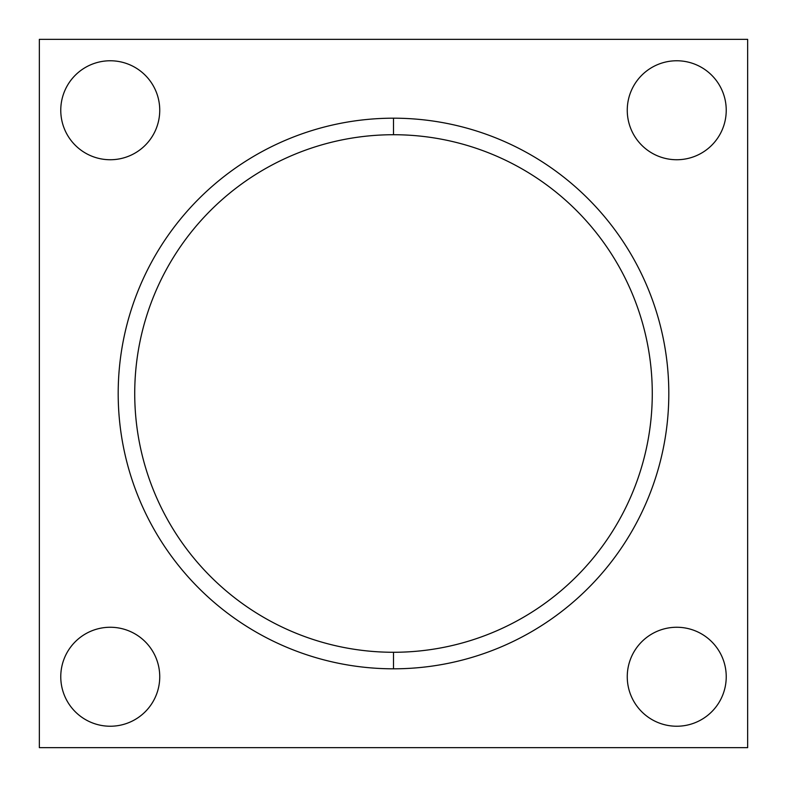 <?xml version="1.0" encoding="UTF-8"?>
<svg xmlns="http://www.w3.org/2000/svg" width="787" height="787" viewBox="0 0 787 787"><rect width="100%" height="100%" fill="white"/><g stroke="black" fill="none" stroke-linecap="round" stroke-linejoin="round"><path stroke-width="1.18" d="M39.35 39.35L39.35 747.65L747.65 747.65L747.65 39.35L39.35 39.35L747.65 39.35L747.65 747.65L39.35 747.65L39.35 39.35M393.5 118.188A275.312 275.312 0 0 1 668.812 393.5A275.312 275.312 0 0 1 393.5 668.812A275.312 275.312 0 0 1 118.188 393.5A275.312 275.312 0 0 1 393.5 118.188A275.312 275.312 0 0 0 118.188 393.5A275.312 275.312 0 0 0 393.5 668.812L393.5 652.275A258.775 258.775 0 0 0 652.275 393.5A258.775 258.775 0 0 0 393.5 134.725A258.775 258.775 0 0 0 134.725 393.5A258.775 258.775 0 0 0 393.5 652.275A258.775 258.775 0 0 1 134.725 393.5A258.775 258.775 0 0 1 393.5 134.725L393.5 118.188L393.5 134.725A258.775 258.775 0 0 1 652.275 393.5A258.775 258.775 0 0 1 393.5 652.275L393.5 668.812A275.312 275.312 0 0 0 668.812 393.5A275.312 275.312 0 0 0 393.5 118.188M627.259 676.751A49.483 49.483 0 0 1 676.751 627.259A49.483 49.483 0 0 1 726.234 676.751A49.483 49.483 0 0 1 676.751 726.234A49.483 49.483 0 0 1 627.259 676.751A49.483 49.483 0 0 0 676.751 726.234A49.483 49.483 0 0 0 726.234 676.751A49.483 49.483 0 0 0 676.751 627.259A49.483 49.483 0 0 0 627.259 676.751M60.766 676.751A49.483 49.483 0 0 1 110.249 627.259A49.483 49.483 0 0 1 159.741 676.751A49.483 49.483 0 0 1 110.249 726.234A49.483 49.483 0 0 1 60.766 676.751A49.483 49.483 0 0 0 110.249 726.234A49.483 49.483 0 0 0 159.741 676.751A49.483 49.483 0 0 0 110.249 627.259A49.483 49.483 0 0 0 60.766 676.751M627.259 110.249A49.483 49.483 0 0 1 676.751 60.766A49.483 49.483 0 0 1 726.234 110.249A49.483 49.483 0 0 1 676.751 159.741A49.483 49.483 0 0 1 627.259 110.249A49.483 49.483 0 0 0 676.751 159.741A49.483 49.483 0 0 0 726.234 110.249A49.483 49.483 0 0 0 676.751 60.766A49.483 49.483 0 0 0 627.259 110.249M60.766 110.249A49.483 49.483 0 0 1 110.249 60.766A49.483 49.483 0 0 1 159.741 110.249A49.483 49.483 0 0 1 110.249 159.741A49.483 49.483 0 0 1 60.766 110.249A49.483 49.483 0 0 0 110.249 159.741A49.483 49.483 0 0 0 159.741 110.249A49.483 49.483 0 0 0 110.249 60.766A49.483 49.483 0 0 0 60.766 110.249"/></g></svg>

